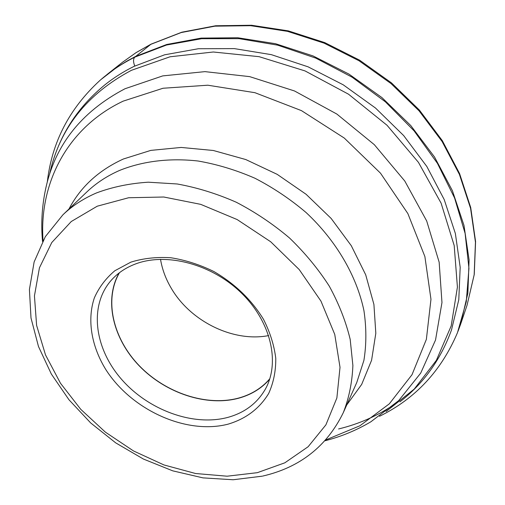 <?xml version="1.0" encoding="UTF-8"?>
<svg xmlns="http://www.w3.org/2000/svg" width="505" height="505" viewBox="0 0 505 505"><rect width="100%" height="100%" fill="white"/><g stroke="black" fill="none" stroke-linecap="round" stroke-linejoin="round"><path stroke-width="0.76" d="M101.006 79.512L116.598 67.506L126.894 61.086L135.58 56.44L166.713 44.484L201.116 38.102L237.792 37.761L275.534 43.714L313.043 55.929L348.949 74.09L381.931 97.591L410.792 125.587L434.527 157.005L452.398 190.675L463.975 225.369L469.088 259.873L467.87 293.102L460.661 324.09L457.997 331.343M228.184 424.131C246.036 418.752 259.532 408.539 268.673 393.477C273.495 382.841 275.863 371.162 275.78 358.436C274.202 345.376 270.093 332.315 263.459 319.261C251.414 299.673 234.882 283.766 213.868 271.52C199.721 264.62 185.348 260.024 170.759 257.733C156.43 256.856 143.13 258.326 130.852 262.145L114.831 270.749C105.823 278.331 98.993 287.377 94.347 297.893C86.986 319.791 91.392 345.818 105.495 369.054C131.098 409.839 186.156 435.108 228.184 424.131M135.491 263.97C125.587 267.726 117.425 273.255 111.012 280.559C88.804 306.106 94.542 348.412 121.396 379.148C148.154 409.991 192.878 426.592 227.547 417.471C244.401 412.894 256.963 403.527 265.239 389.355C280.307 362.906 271.204 322.089 241.523 293.127C211.955 264.09 166.587 252.121 135.491 263.97M269.67 379.179C261.647 388.364 251.376 394.689 238.859 398.161C206.747 406.891 165.81 393.262 139.437 366.068C113.044 338.918 103.651 300.191 119.111 272.971M119.458 272.7C103.784 299.818 113.013 338.596 139.355 365.809C165.684 393.073 206.659 406.765 238.777 398.028C251.421 394.525 261.767 388.099 269.803 378.763M268.666 335.579C233.285 342.523 190.391 321.363 171.22 288.185C165.735 278.911 162.174 269.279 160.521 259.292M151.109 44.112L134.753 57.166C133.187 58.889 133.162 61.787 134.671 65.852M467.03 305.31L474.163 274.808L475.458 242.173L470.572 208.338L459.405 174.395L442.096 141.501L419.074 110.854L391.059 83.603L359.011 60.758L324.077 43.146L287.541 31.36L250.726 25.692L214.896 26.165L181.213 32.547L150.667 44.389L135.978 52.697L122.5 62.267L136.161 52.57L151.02 44.156L181.8 32.206L215.641 25.761L251.534 25.25L288.33 30.881L324.765 42.616L359.566 60.145L391.482 82.896L419.377 110.058L442.304 140.643L459.563 173.531L470.717 207.555L475.584 241.567L474.252 274.474L467.03 305.31L460.661 324.09M47.306 181.952C51.851 142.309 69.393 108.468 99.946 80.428C110.248 71.388 121.844 63.63 134.753 57.166L166.517 45.033L201.665 38.702L239.13 38.658L277.636 45.153L315.795 58.125L352.168 77.233L385.359 101.802L414.119 130.89L437.437 163.368L454.569 197.96L465.105 233.373L468.949 268.363L466.266 301.775L457.486 332.65C441.32 370.84 415.325 398.716 379.501 416.29M54.067 157.882C63.441 129.419 80.251 105.179 104.497 85.162C113.423 77.966 123.264 71.704 134.027 66.382L164.586 54.811L198.358 48.739L234.333 48.613L271.349 54.654L308.1 66.837L343.255 84.834L375.512 108.038L403.697 135.611L426.832 166.498L444.198 199.538L455.371 233.525L460.188 267.29L458.786 299.743L451.502 329.954C440.777 359.51 423.581 383.478 399.909 401.86M395.453 403.665C378.251 415.514 359.301 423.941 338.596 428.96M386.079 411.518L414.207 389.121L436.377 360.324L451.186 325.921L457.416 287.118L454.191 245.537L441.117 203.187L418.418 162.32L387.019 125.259L348.507 94.195L305.045 70.927L259.115 56.674L213.306 52.002L170.065 56.781L131.452 70.302C86.746 94.075 59.464 128.693 49.597 174.156M42.54 241.541C41.006 224.858 41.839 208.319 45.033 191.925C53.833 146.482 80.503 112.085 125.025 88.735L162.73 75.895L204.967 71.634L249.691 76.634L294.503 90.969L336.86 114.061L374.325 144.676L404.783 181.024L426.687 220.956L439.154 262.196L441.97 302.539L435.525 340.035L420.697 373.119L398.685 400.623L370.866 421.789C356.498 430.292 341.197 436.623 324.961 440.777M325.681 439.975L359.951 425.753L389.317 403.836L412.011 374.716L426.365 339.373L430.967 299.301L424.882 256.546L407.863 213.583L380.499 173.177L344.271 138.054L301.466 110.633L254.949 92.699L207.807 85.206L163.033 88.249L123.207 101.126C67.013 127.651 38.942 183.751 43.051 240.595M68.958 209.032C80.472 186.983 98.633 170.305 123.435 158.98L150.818 150.389L181.169 147.441L213.274 150.477L245.771 159.542L277.195 174.351L306.099 194.292L331.166 218.463L351.303 245.733L365.708 274.821L373.915 304.427L375.815 333.287L371.585 360.267L361.675 384.419L346.727 404.978M356.783 382.474L363.903 360.4C366.478 344.555 366.497 328.004 363.96 310.752C356.726 276.008 336.292 240.759 306.144 212.586C290.35 199.172 273.287 187.727 254.956 178.252C236.195 170.078 217.232 164.327 198.061 161.007C169.56 157.806 142.707 161.158 119.685 170.387C107.047 175.923 96.083 183.132 86.784 192.007L62.891 214.827C72.329 205.806 83.527 198.503 96.48 192.935C112.4 186.97 129.671 183.391 148.3 182.198L177.23 183.978C197.076 187.563 216.746 193.642 236.233 202.221C255.296 212.138 273.06 224.062 289.529 238.007C304.963 252.885 318.207 268.925 329.266 286.127C338.893 303.713 345.862 321.451 350.18 339.354L352.888 365.494C352.193 382.348 348.999 398.066 343.305 412.642L356.783 382.474M97.244 206.198L128.617 197.745L163.784 197.013L200.719 204.355L237.142 219.555L270.699 241.762L299.225 269.569L320.965 301.132L334.746 334.398L340.017 367.312L336.867 397.99L325.902 424.856L308.138 446.729L284.826 462.814L257.348 472.674L227.13 476.202L195.555 473.513L163.936 464.935L133.509 450.952L105.425 432.173L80.756 409.328L60.48 383.245L45.5 354.895L36.606 325.372L34.441 295.892L39.447 267.795L51.788 242.52L71.262 221.525L97.244 206.198M106.953 74.563L122.5 62.267M262.796 476.057C300.046 467.403 326.88 446.262 343.305 412.642M262.221 476.183L233.146 479.75L202.991 477.875L172.754 470.849L143.376 459.032L115.733 442.885L90.673 422.931L68.964 399.758L51.34 374.035L38.481 346.506L31.001 318.005L29.416 289.472L34.132 261.956L45.33 236.656L62.891 214.827"/></g></svg>
